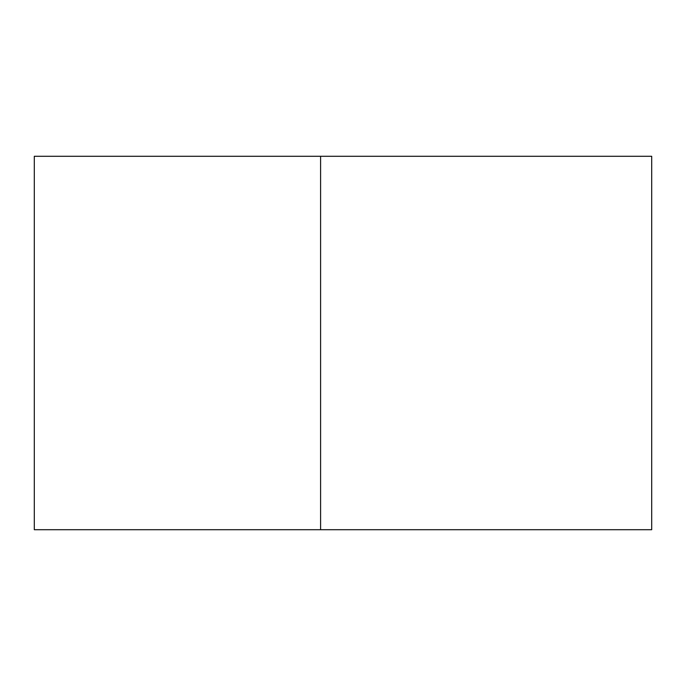 <?xml version="1.0" encoding="UTF-8"?>
<svg xmlns="http://www.w3.org/2000/svg" width="686" height="686" viewBox="0 0 686 686"><rect width="100%" height="100%" fill="white"/><g stroke="black" fill="none" stroke-linecap="round" stroke-linejoin="round"><path stroke-width="1.03" d="M651.7 529.712L651.7 156.288L320.594 156.288L320.594 529.712L320.594 156.288L34.3 156.288L34.3 529.712L651.7 529.712"/></g></svg>
